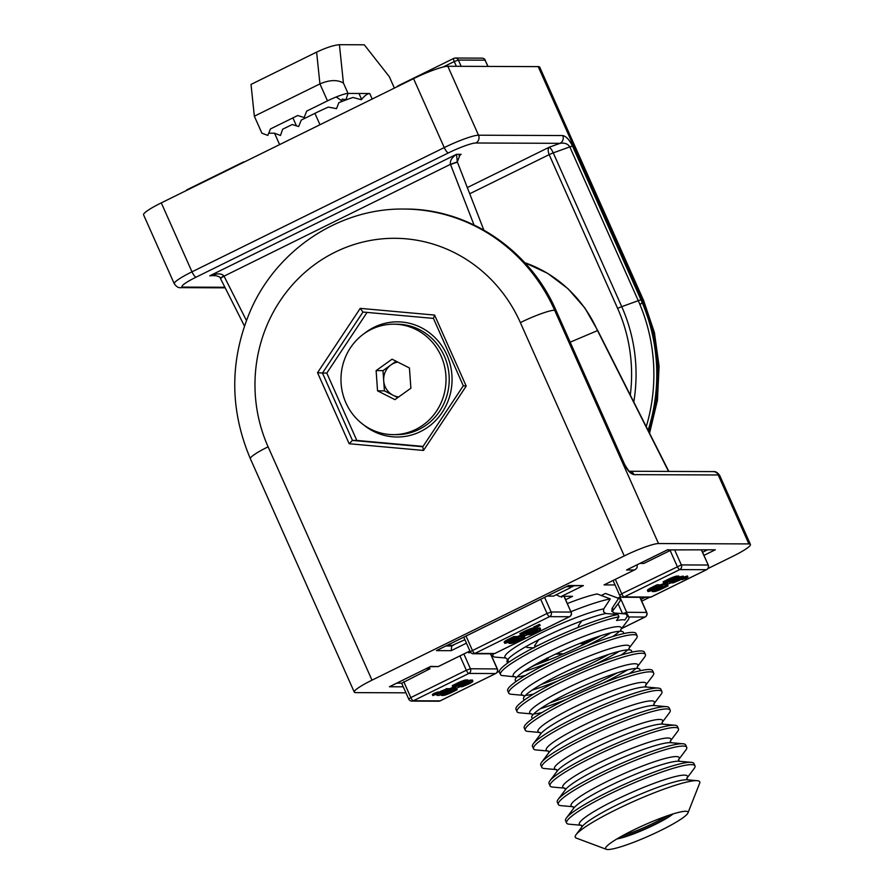 <?xml version="1.0" encoding="UTF-8"?>
<svg xmlns="http://www.w3.org/2000/svg" width="894" height="894" viewBox="0 0 894 894"><rect width="100%" height="100%" fill="white"/><g stroke="black" fill="none" stroke-linecap="round" stroke-linejoin="round"><path stroke-width="1.34" d="M450.475 164.317C449.816 160.831 451.828 157.5 456.499 154.316L457.315 161.848L450.475 164.317L224.048 276.145L246.42 320.488M223.902 275.888L224.048 276.145A5.856 0.849 -26.8 0 0 220.617 278.783L220.393 278.347A5.856 0.57 -27.6 0 1 223.902 275.888C221.522 273.251 216.806 273.229 209.766 275.81L456.499 154.316L461.159 154.327L460.052 154.897L457.315 161.848M220.393 278.347C220.527 277.151 218.292 276.123 213.7 275.263L209.766 275.81L215.409 275.397M483.844 230.104L457.527 162.384A5.856 0.693 158.8 0 0 450.565 164.597L474.032 224.975M467.316 187.561L549.173 147.253L560.035 143.331C564.65 142.615 567.902 143.8 569.802 146.895L553.252 152.874L621.732 306.664A5.856 0.771 156 0 0 617.631 308.419L549.162 154.628C547.888 151.298 547.888 148.84 549.173 147.253C550.358 147.778 551.721 149.656 553.252 152.874A5.856 0.771 156 0 0 549.162 154.628L469.719 193.752M648.742 431.634A175.693 167.111 -89.8 0 0 642.093 299.971L538.199 66.625A29.278 3.867 -24 0 1 539.719 67.139L643.613 300.485L654.419 332.59L659.09 366.261L657.448 400.233L649.558 433.244M413.564 78.65L161.289 202.871L191.987 271.821L444.251 147.588L413.564 78.65A29.278 3.867 -24 0 1 447.827 66.268L478.513 135.206L562.717 135.542C566.103 136.223 569.389 139.766 572.562 146.169L641.032 299.959L642.093 299.971A29.278 3.867 -24 0 1 643.613 300.485M562.717 135.542A5.856 5.565 -89.8 0 1 560.035 143.331L475.832 142.995A23.423 3.095 156 0 0 448.419 152.908L196.155 277.129A5.856 1.632 -116.2 0 1 191.987 271.821A29.278 3.867 -24 0 0 174.274 283.767L143.576 214.817A29.278 3.867 -24 0 1 161.289 202.871M538.199 66.625L447.827 66.268M363.925 333.786A57.585 54.769 90.2 0 1 446.899 354.996A57.585 54.769 90.2 0 1 431.411 424.449A57.585 54.769 90.2 0 1 363.556 424.806M524.789 262.691A128.837 122.556 90.2 0 1 597.415 330.411L668.567 471.417M570.182 342.178L597.717 330.523L584.877 308.005L567.947 288.673L547.631 273.34L524.744 262.646M367.065 312.419L326.802 373.077L356.795 440.429L423.052 446.408M326.802 373.077L322.466 373.055L352.448 440.418L422.817 446.754M356.795 440.429L352.448 440.418L349.163 443.737L317.538 372.709L322.466 373.055L362.964 312.051L360.248 308.363L434.585 315.068L466.21 386.096L423.499 450.442L349.163 443.737M433.434 318.398L463.304 385.772L422.728 446.888L423.499 450.442M433.456 318.398L434.585 315.068M362.93 312.04L433.299 318.387L362.93 312.04M463.45 385.761L466.21 386.096M354.281 692.112L250.387 458.767C229.691 409.843 229.546 360.852 249.962 311.794C276.056 250.253 338.927 208.011 403.965 209.051A175.693 167.111 90.2 0 1 554.626 310.207L658.52 543.552A29.278 3.867 156 0 0 624.258 555.934L371.993 680.166A29.278 3.867 156 0 0 354.281 692.112A29.278 3.867 156 0 0 355.801 692.626L405.943 692.816M658.52 543.552L748.893 543.91A29.278 3.867 156 0 1 750.424 544.424A29.278 3.867 156 0 1 732.711 556.37L707.903 568.584M649.469 597.36L641.736 601.17M499.366 671.271L497.008 672.433M636.841 564.941L637.02 565.332C637.612 567.355 636.707 568.908 634.327 570.003L605.115 584.385M615.05 584.955L604.053 584.911L634.327 570.003L626.549 569.97L627.622 569.444M667.337 549.888L715.278 549.788L703.947 555.375M667.315 549.933L715.278 549.788M451.403 645.3L451.716 645.993L453.716 645.01M466.433 643.166L451.191 650.676L451.716 645.993L445.871 645.971M437.434 650.094L568.562 585.525L583.38 585.581L561.678 596.264L572.529 596.309L561.678 596.264M567.969 585.805L568.562 585.525M567.947 585.861L583.38 585.581M556.236 594.745L559.789 596.589M390.488 686.223L430.204 666.656M430.796 666.376L438.283 666.578L430.182 666.701M438.563 666.399L468.255 651.782M628.974 471.261A5.856 5.565 90.2 0 1 629.007 471.261L629.89 471.406C629.186 471.619 627.376 469.182 624.47 464.109L555.99 310.319C529.829 249.784 468.467 208.57 405.027 209.051L403.965 209.051M629.722 471.317A5.856 5.565 90.2 0 1 634.002 474.636C630.616 473.943 627.331 470.4 624.168 464.008L555.688 310.207L554.626 310.207A29.278 3.867 156 0 0 520.364 322.6A146.415 139.263 -89.8 0 0 335.205 252.119A146.415 139.263 -89.8 0 0 268.099 446.821L371.993 680.166M596.209 637.254L599.271 636.215M584.765 643.646L580.139 646.228M588.978 641.892L586.833 641.266L585.056 642.138M588.107 642.328L586.833 641.266M588.699 641.277A4.291 0.57 156 0 0 589.448 641.143M587.302 642.328L585.436 643.658M584.587 642.596L586.017 642.596A7.409 0.983 156 0 0 587.09 642.428M584.62 643.646L584.229 642.764M589.459 640.193L592.13 639.813M592.823 639.925L590.241 641.255M589.492 641.255L589.101 640.372M592.99 639.847L592.063 638.864M592.174 639.925L591.761 638.975M585.425 641.21L587.324 641.244L594.13 638.271L594.946 638.327L593.448 639.612M598.667 636.852L597.427 637.511M623.241 597.259A1.173 1.117 -89.8 0 1 622.962 597.449L622.671 597.248M580.262 643.255A7.409 0.983 156 0 0 580.195 643.501A7.409 0.983 156 0 0 580.586 643.635L582.452 643.646L585.134 642.317L583.268 642.305A4.291 0.57 156 0 1 583.056 642.138M585.134 642.317L584.765 641.467M590.722 639.355L589.571 639.914M665.069 583.123L663.393 584.184L663.661 584.777M665.158 584.374L667.784 583.503L665.158 584.374M685.977 578.34L687.944 577.01L683.966 578.329L681.999 579.658L685.977 578.34M687.944 577.01L687.464 575.948L683.709 577.166M684.167 578.329L687.341 577.278L684.167 578.329M682.971 579.156L686.793 577.524L682.915 579.033M686.078 577.937L684.972 578.217L686.078 577.937M663.616 582.866L669.785 580.295A4.291 0.57 156 0 1 674.802 578.485L676.669 578.496L679.362 577.166L677.496 577.166A7.409 0.983 156 0 0 668.824 580.295L663.616 582.866L663.136 581.804L668.354 579.234A7.409 0.983 156 0 1 677.026 576.105L678.892 576.105L679.362 577.166M678.177 579.982L678.334 580.329A4.291 0.57 156 0 0 680.926 578.586A4.291 0.57 156 0 0 680.703 578.507L678.837 578.496L683.396 577.189L682.927 576.127L679.284 576.988M678.311 579.044A4.291 0.57 156 0 0 679.295 578.507M682.491 577.178A7.409 0.983 156 0 0 683.15 576.63M678.334 580.329L673.126 582.899L679.295 580.34A7.409 0.983 156 0 0 683.776 577.312L683.307 576.25A7.409 0.983 156 0 0 682.927 576.127M673.618 580.105L672.78 580.407M671.45 580.888L670.511 581.223M671.316 582.173L669.293 582.162L674.489 579.569L670.399 580.385L665.359 582.866L668.69 581.703L665.415 583.916L657.906 587.023L660.275 585.849L659.314 585.849L653.089 589.124L655 589.168L661.795 586.196L662.622 586.252L660.7 587.85L657.157 589.18L661.247 588.353L666.287 585.872L662.957 587.034L666.231 584.832L673.752 581.726L671.383 582.888L672.344 582.899L678.557 579.614L676.657 579.58L671.316 582.173L670.846 581.111M674.657 580.564L673.931 579.837M673.964 580.899L673.573 580.016M678.043 578.653L674.411 579.39M674.624 580.474L676.624 579.502M666.287 585.872L665.896 585M658.643 588.442L660.51 587.425M660.655 586.464L659.727 586.788M660.7 587.85L660.23 586.799M659.314 585.849L658.833 584.788L657.403 585.492M661.392 585.76L660.923 584.698L659.09 585.358M663.583 584.821L663.113 583.76L660.923 584.698M665.415 583.916L665.281 582.687M666.052 582.262L666.678 581.826M674.489 579.569L674.065 578.608M668.846 581.145L669.997 580.195M669.852 582.553L669.584 581.938M639.97 563.399L643.904 563.421L671.327 549.955M702.572 552.291L706.964 550.089M667.069 585.883L661.862 588.442A4.291 0.57 156 0 1 656.844 590.264L652.285 591.571L654.151 591.582A7.409 0.983 156 0 0 662.823 588.442L668.041 585.883L665.963 585.134M666.779 585.212L667.561 584.821L666.6 584.821M668.041 585.883L667.561 584.821M652.251 590.521L653.682 590.521A7.409 0.983 156 0 0 654.766 590.353M656.643 589.794A7.409 0.983 156 0 0 658.297 589.18M652.285 591.571L651.894 590.688M656.844 590.264L656.375 589.202L652.732 590.062M654.978 590.252L654.509 589.191M652.81 590.241L650.944 590.23A4.291 0.57 156 0 1 653.313 588.408L657.559 585.838L652.352 588.408A7.409 0.983 156 0 0 647.871 591.426A7.409 0.983 156 0 0 648.251 591.56L652.81 590.241L651.882 589.18M657.559 585.838L657.09 584.777L651.882 587.347A7.409 0.983 156 0 0 647.401 590.364L647.871 591.426M657.269 585.168L658.051 584.788L657.09 584.777M656.375 589.202A4.291 0.57 156 0 0 657.738 588.889M657.124 588.118L658.498 588.118M658.397 587.28L657.246 587.839M659.012 585.179L659.794 584.788L658.833 584.788M664.946 582.854L663.113 583.76M678.803 577.446L680.233 577.446M676.657 579.58L676.177 578.519M520.755 637.053L524.566 635.276L520.755 637.053M540.032 625.375L534.266 628.08L540.032 625.375M540.199 625.431L539.563 624.314L533.785 627.018L534.266 628.08M534.992 627.856L539.607 625.699L534.992 627.856M535.685 627.208L539.037 626.158L535.662 627.152M537.819 626.325L536.109 627.063L537.819 626.325M509.591 642.015L507.725 642.015A4.291 0.57 156 0 1 507.501 641.937A4.291 0.57 156 0 1 510.094 640.182L515.302 637.623L514.341 637.612L513.871 636.55L508.652 639.121A7.409 0.983 156 0 0 504.171 642.149L504.641 643.199A7.409 0.983 156 0 0 505.032 643.334L509.591 642.015L508.652 640.953M514.341 637.612L509.133 640.182A7.409 0.983 156 0 0 504.641 643.199M514.039 636.953L514.832 636.562L513.871 636.55M515.302 637.623L514.832 636.562M536.132 628.94L534.266 628.94A7.409 0.983 156 0 0 525.594 632.069L520.386 634.639L526.555 632.08A4.291 0.57 156 0 1 531.584 630.259L536.132 628.94L535.517 627.879M534.176 627.879L533.796 627.879A7.409 0.983 156 0 0 525.124 631.008L519.917 633.578L520.386 634.639M523.817 634.751L509.859 640.897L511.77 640.942L518.576 637.97L519.392 638.025L517.481 639.635L513.938 640.953L518.028 640.138L523.068 637.645L519.738 638.819L523.001 636.606L530.522 633.5L528.153 634.673L529.114 634.673L535.338 631.399L533.427 631.354L525.963 634.327L527.728 632.661L531.259 631.343L529.46 631.332L523.649 634.371M531.259 631.343L530.835 630.382M526.622 634.327L526.354 633.723M527.292 632.997L528.22 632.661M531.438 632.337L531.114 631.622L529.561 632.181M531.405 632.259L534.869 630.337L531.181 631.164M535.238 631.365L534.768 630.304M523.068 637.645L522.677 636.774M515.413 640.227L517.28 639.199M517.436 638.238L516.508 638.573M517.481 639.635L517 638.573M516.084 637.623L515.614 636.562L514.966 636.874M518.174 637.534L517.704 636.472L515.872 637.131M520.353 636.595L519.883 635.533L517.704 636.472M521.85 634.908L520.286 635.992M522.197 635.69L522.051 634.461M562.069 596.6A1.173 1.117 90.2 0 1 561.51 597.203L560.918 596.6M447.268 645.289L452.465 645.3L464.902 639.724M547.162 596.097L553.453 596.119L569.59 588.163L571.724 586.732L571.177 585.872M566.338 586.654L571.534 586.676M540.557 629.085A7.409 0.983 156 0 0 540.166 628.963L538.3 628.951L535.618 630.281L537.484 630.281A4.291 0.57 156 0 1 537.707 630.359A4.291 0.57 156 0 1 535.104 632.114L530.857 634.684L536.076 632.114A7.409 0.983 156 0 0 540.557 629.085L540.088 628.024A7.409 0.983 156 0 0 539.697 627.901L536.054 628.761M538.3 628.951L537.83 627.89M535.584 629.22L537.003 629.22A4.291 0.57 156 0 1 537.227 629.298L537.294 629.443M535.618 630.281L535.227 629.398M535.081 630.829A4.291 0.57 156 0 0 536.076 630.281M511.279 640.964L511.759 642.026L513.625 642.037L513.145 640.976L509.502 641.836M513.625 642.037A4.291 0.57 156 0 0 518.643 640.216L518.498 639.903M513.145 640.976A4.291 0.57 156 0 0 514.519 640.663M511.759 642.026L509.066 643.356L510.932 643.356A7.409 0.983 156 0 0 519.604 640.227L524.812 637.657L522.733 636.908M523.85 637.657L518.643 640.216M523.549 636.986L524.342 636.595L523.381 636.595M524.812 637.657L524.342 636.595M509.032 642.294L510.463 642.294A7.409 0.983 156 0 0 511.536 642.127M509.066 643.356L508.675 642.473M521.727 634.628L519.883 635.533M513.905 639.892L515.268 639.903M515.168 639.054L514.385 639.445M515.782 636.953L516.576 636.562L515.614 636.562M454.174 686.983L452.498 688.034L452.766 688.637M455.594 688.224L452.967 689.095L455.594 688.224M434.786 694.258L432.819 695.588L438.753 692.939L434.786 694.258M438.753 692.939L438.283 691.878L434.305 693.196L432.338 694.526L432.819 695.588M436.585 694.269L433.411 695.32L436.585 694.269M437.792 693.442L433.959 695.074L437.68 693.208M434.674 694.649L435.78 694.381L434.674 694.649M457.147 689.732L450.967 692.291A4.291 0.57 156 0 1 445.95 694.113L444.083 694.102L441.39 695.431L443.256 695.431A7.409 0.983 156 0 0 451.928 692.302L457.147 689.732L456.666 688.671L455.068 688.983M456.175 689.732L455.705 688.671M442.921 694.672L442.787 694.37A7.409 0.983 156 0 0 443.871 694.202M444.273 694.102A7.409 0.983 156 0 0 445.737 693.643M445.95 694.113L445.48 693.051A4.291 0.57 156 0 0 446.218 692.928M446.374 689.028L440.988 691.196A7.409 0.983 156 0 0 438.552 692.492M447.626 689.699L441.457 692.258A7.409 0.983 156 0 0 436.976 695.275A7.409 0.983 156 0 0 437.356 695.409L439.222 695.42L441.915 694.09L440.049 694.09A4.291 0.57 156 0 1 442.418 692.258L447.626 689.699L447.156 688.637M441.915 694.09L440.988 693.029M446.665 689.687L446.195 688.626M448.956 691.699L446.262 693.029L450.352 692.213L455.392 689.721L452.062 690.894L455.337 688.682L462.857 685.575L460.488 686.748L461.449 686.748L467.663 683.474L465.763 683.429L458.957 686.402L458.13 686.346L460.052 684.737L463.595 683.418L459.505 684.234L454.465 686.715L457.795 685.553L454.521 687.765L447.011 690.872L449.38 689.699L448.408 689.699L442.195 692.973L444.106 693.018L450.9 690.045L451.727 690.101L449.805 691.71L448.531 690.749M443.268 691.956L445.625 690.973M449.38 689.699L448.9 688.637L447.302 688.95M448.408 689.699L447.939 688.637M450.498 689.609L450.028 688.548L449.023 688.905M448.196 689.207L447.525 689.453M452.688 688.671L452.219 687.609L450.028 688.548M454.521 687.765L454.387 686.536M463.595 683.418L463.17 682.457M458.957 686.402L458.689 685.799M459.617 685.072L460.555 684.737M463.762 684.413L463.45 683.698L461.885 684.256M463.729 684.335L467.193 682.413L463.517 683.239M467.562 683.429L467.093 682.379M455.392 689.721L455.001 688.849M446.229 691.967L448.9 691.587M446.262 693.029L445.871 692.146M449.805 691.71L448.833 690.649M401.808 683.172L429.98 668.757L426.047 668.746M429.98 668.757L429.276 667.159M401.652 683.172L396.791 683.15M468.311 651.827L468.78 652.888L470.155 652.385L469.909 651.838M468.78 652.888L469.384 652.62M466.601 681.016L466.132 679.954A7.409 0.983 156 0 0 457.449 683.083L452.241 685.653L452.722 686.715L458.89 684.156A4.291 0.57 156 0 1 463.908 682.334L465.774 682.346L468.467 681.016L466.601 681.016A7.409 0.983 156 0 0 457.929 684.145L452.722 686.715M466.467 680.714L467.998 679.954L466.132 679.954M468.467 681.016L467.998 679.954M462.232 686.748L468.4 684.189A7.409 0.983 156 0 0 472.881 681.161A7.409 0.983 156 0 0 472.501 681.038L470.635 681.027L467.942 682.357L469.808 682.357A4.291 0.57 156 0 1 470.032 682.435A4.291 0.57 156 0 1 467.439 684.189L462.086 686.436M467.417 682.904A4.291 0.57 156 0 0 468.4 682.357M469.629 681.519L469.562 681.373A4.291 0.57 156 0 0 469.339 681.295L467.908 681.295M467.942 682.357L467.551 681.474M472.881 681.161L472.412 680.099A7.409 0.983 156 0 0 472.032 679.976L468.389 680.837M470.635 681.027L470.166 679.965M447.481 689.341L448.117 689.028M454.051 686.704L452.219 687.609M447.503 691.129L446.709 691.52M445.48 693.051L441.837 693.912M455.236 689.375L455.884 689.062M441.357 694.37L442.787 694.37M346.179 355.443A55.227 52.534 -89.8 0 0 393.282 434.64A55.227 52.534 -89.8 0 0 440.82 403.373A55.227 52.534 -89.8 0 0 393.718 324.187A55.227 52.534 -89.8 0 0 346.179 355.443M393.718 324.187L396.914 324.198A55.227 52.534 90.2 0 1 444.016 403.384A55.227 52.534 90.2 0 1 396.478 434.652L393.282 434.64M397.785 362.081A17.567 16.707 -89.8 0 0 390.957 364.92A17.567 16.707 -89.8 0 0 385.314 371.815A17.567 16.707 -89.8 0 0 383.705 380.755L382.99 370.63L396.109 361.232M383.705 380.755A17.567 16.707 -89.8 0 0 393.114 395.271L384.42 390.868L383.705 380.755M397.752 397.618L393.114 395.271A17.567 16.707 -89.8 0 0 398.724 396.925M394.936 399.64L377.547 390.834L376.117 370.608L392.064 359.176L409.441 367.982L410.882 388.208L394.936 399.64M384.42 390.868L377.547 390.834M382.99 370.63L376.117 370.608M645.658 685.296L652.81 675.763A70.28 9.275 156 0 0 653.67 673.048A70.28 9.275 156 0 0 564.527 703.153A70.28 9.275 156 0 0 525.259 730.208A70.28 9.275 156 0 0 527.862 731.393L539.73 732.454M653.916 703.857L661.068 694.325A70.28 9.275 156 0 0 661.929 691.61L660.901 689.285A70.28 9.275 156 0 0 658.297 688.101A70.28 9.275 156 0 0 571.758 719.402A70.28 9.275 156 0 0 533.349 743.73A70.28 9.275 156 0 0 532.489 746.456L533.528 748.77A70.28 9.275 156 0 0 536.132 749.954L547.988 751.016A59.183 7.811 156 0 1 579.312 727.28A59.183 7.811 156 0 1 633.388 704.807A59.183 7.811 156 0 1 653.927 703.824M661.929 691.61A70.28 9.275 156 0 0 572.786 721.715A70.28 9.275 156 0 0 533.528 748.77M670.198 710.171L669.159 707.847A70.28 9.275 156 0 0 666.555 706.662A70.28 9.275 156 0 0 580.016 737.963A70.28 9.275 156 0 0 541.619 762.291A70.28 9.275 156 0 0 540.758 765.018L541.786 767.331A70.28 9.275 156 0 0 544.39 768.516L556.258 769.578A59.183 7.811 156 0 1 587.57 745.842A59.183 7.811 156 0 1 641.657 723.369A59.183 7.811 156 0 1 662.197 722.386L669.338 712.887A70.28 9.275 156 0 0 670.198 710.171A70.28 9.275 156 0 0 581.055 740.277A70.28 9.275 156 0 0 541.786 767.331M678.457 728.733L677.428 726.409A70.28 9.275 156 0 0 674.825 725.224A70.28 9.275 156 0 0 588.286 756.525A70.28 9.275 156 0 0 549.888 780.853A70.28 9.275 156 0 0 549.017 783.58L550.056 785.893A70.28 9.275 156 0 0 552.66 787.078L564.516 788.139A59.183 7.811 156 0 1 595.84 764.404A59.183 7.811 156 0 1 649.916 741.931A59.183 7.811 156 0 1 670.455 740.947L677.596 731.448A70.28 9.275 156 0 0 678.457 728.733A70.28 9.275 156 0 0 589.314 758.838A70.28 9.275 156 0 0 550.056 785.893M678.714 759.542L685.866 750.01A70.28 9.275 156 0 0 686.726 747.295L685.687 744.97A70.28 9.275 156 0 0 683.083 743.786A70.28 9.275 156 0 0 596.544 775.087A70.28 9.275 156 0 0 558.147 799.415A70.28 9.275 156 0 0 557.286 802.141L558.314 804.455A70.28 9.275 156 0 0 560.918 805.639L572.786 806.701M686.726 747.295A70.28 9.275 156 0 0 597.583 777.4A70.28 9.275 156 0 0 558.314 804.455M686.972 778.104L694.124 768.572A70.28 9.275 156 0 0 694.984 765.845L693.956 763.532A70.28 9.275 156 0 0 691.353 762.347A70.28 9.275 156 0 0 604.813 793.649A70.28 9.275 156 0 0 566.416 817.976A70.28 9.275 156 0 0 565.556 820.703L566.584 823.016A70.28 9.275 156 0 0 569.187 824.201L581.044 825.263M694.984 765.845A70.28 9.275 156 0 0 605.841 795.962A70.28 9.275 156 0 0 566.584 823.016M687.944 812.948L699.678 783.178A68.123 8.996 156 0 0 697.219 780.697A68.123 8.996 156 0 0 613.34 811.037A68.123 8.996 156 0 0 576.116 834.616A68.123 8.996 156 0 0 576.328 838.103L606.288 849.3A45.091 5.956 156 0 0 662.8 829.42A45.091 5.956 156 0 0 687.944 812.948A45.091 5.956 156 0 0 686.324 811.294A45.091 5.956 156 0 0 630.795 831.375A45.091 5.956 156 0 0 606.154 846.987A45.091 5.956 156 0 0 606.288 849.3M616.927 838.93A34.095 4.504 156 0 0 656.33 823.899A34.095 4.504 156 0 0 673.115 813.909M653.67 673.048L652.631 670.724A70.28 9.275 156 0 0 563.488 700.84A70.28 9.275 156 0 0 524.23 727.895L525.259 730.208M617.676 838.483A35.134 4.638 156 0 0 656.464 823.329A35.134 4.638 156 0 0 672.288 814.166M622.481 835.745A35.134 4.638 156 0 0 655.872 822.011A35.134 4.638 156 0 0 667.036 815.909M514.899 676.758A59.183 7.811 156 0 1 546.245 653.033A59.183 7.811 156 0 1 600.332 630.561A59.183 7.811 156 0 1 620.872 629.577L628.013 620.078A70.28 9.275 156 0 0 628.873 617.363L627.845 615.038A70.28 9.275 156 0 0 626.247 614.01L627.275 616.335L624.872 620.011A66.413 8.761 -24 0 0 616.558 620.525L618.961 616.838L617.933 614.524L605.83 613.496A59.183 7.811 156 0 0 540.054 639.109A59.183 7.811 156 0 0 507.714 659.604A59.183 7.811 156 0 0 507.971 662.655L507.758 662.968M605.83 613.496L603.528 611.82L603.763 608.859L610.3 598.902A69.631 9.186 156 0 0 570.987 611.652M612.602 611.049L619.318 602.098A69.631 9.186 156 0 0 619.106 598.533A69.631 9.186 156 0 0 618.603 598.388L612.077 608.345L611.842 611.306L614.144 612.993L626.247 614.01M612.334 611.407L614.144 612.993M623.23 633.701A59.183 7.811 156 0 0 621.196 631.32A59.183 7.811 156 0 0 548.313 657.671A59.183 7.811 156 0 0 515.983 678.166A59.183 7.811 156 0 0 516.386 681.273M508.205 659.694L507.971 662.655M618.961 616.838A70.28 9.275 156 0 0 539.73 647.468A70.28 9.275 156 0 0 500.472 674.523A70.28 9.275 156 0 0 502.07 675.551L506.272 675.92A66.413 8.761 -24 0 0 507.356 676.099L514.933 676.769M523.839 671.573A70.28 9.275 156 0 0 549.944 662.231M586.632 645.904A70.28 9.275 156 0 0 589.615 644.406A70.28 9.275 156 0 0 611.038 632.751M617.933 614.524A70.28 9.275 156 0 0 538.702 645.155A70.28 9.275 156 0 0 499.433 672.21L500.472 674.523M493.454 653.838A69.631 9.186 156 0 0 493.019 654.676A69.631 9.186 156 0 0 494.505 657.056L505.903 658.018L507.714 659.604M610.3 598.902L597.125 593.94A59.183 7.811 156 0 0 567.366 603.517M534.791 665.259A70.28 9.275 156 0 0 600.712 635.746M628.873 617.363A70.28 9.275 156 0 0 627.275 616.335M547.15 657.995L548.245 658.498L529.918 667.706M538.892 639.433L534.612 645.636L535.193 646.932M578.317 627.353L578.496 625.61L581.748 620.917M534.12 647.893L526.89 647.468L526.398 646.373M605.584 593.482A59.183 7.811 156 0 0 605.517 593.46A59.183 7.811 156 0 0 605.439 593.437L618.603 598.388M605.439 593.437L601.304 595.505M535.025 646.563A69.631 9.186 156 0 0 538.747 645.133M631.488 652.262A59.183 7.811 156 0 0 629.465 649.882A59.183 7.811 156 0 0 556.582 676.233A59.183 7.811 156 0 0 524.242 696.717A59.183 7.811 156 0 0 524.655 699.834M523.169 695.32A59.183 7.811 156 0 1 554.515 671.595A59.183 7.811 156 0 1 608.602 649.122A59.183 7.811 156 0 1 629.13 648.139L636.271 638.64A70.28 9.275 156 0 0 637.131 635.925L636.103 633.6A70.28 9.275 156 0 0 546.96 663.717A70.28 9.275 156 0 0 507.703 690.771L508.731 693.085A70.28 9.275 156 0 0 511.334 694.269L523.202 695.331M541.239 684.458A70.28 9.275 156 0 0 596.846 660.655A70.28 9.275 156 0 0 608.982 654.307M637.131 635.925A70.28 9.275 156 0 0 548 666.03A70.28 9.275 156 0 0 508.731 693.085M532.109 690.134A70.28 9.275 156 0 0 558.214 680.792M594.89 664.454A70.28 9.275 156 0 0 597.874 662.968A70.28 9.275 156 0 0 619.296 651.313M639.758 670.824A59.183 7.811 156 0 0 637.724 668.433A59.183 7.811 156 0 0 564.84 694.794A59.183 7.811 156 0 0 532.511 715.278A59.183 7.811 156 0 0 532.925 718.396M637.388 666.734L644.54 657.202A70.28 9.275 156 0 0 645.401 654.486L644.373 652.162A70.28 9.275 156 0 0 555.23 682.278A70.28 9.275 156 0 0 515.961 709.333L517 711.646A70.28 9.275 156 0 0 519.604 712.831L531.461 713.893M549.508 703.019A70.28 9.275 156 0 0 605.104 679.216A70.28 9.275 156 0 0 617.24 672.869M645.401 654.486A70.28 9.275 156 0 0 556.258 684.592A70.28 9.275 156 0 0 517 711.646M540.378 708.696A70.28 9.275 156 0 0 566.472 699.354M603.159 683.016A70.28 9.275 156 0 0 606.143 681.53A70.28 9.275 156 0 0 627.566 669.874M279.621 144.605L274.547 133.217L280.47 135.475L282.627 129.239L292.215 124.523L298.641 126.535L301.289 120.053L314.911 113.348A46.857 6.18 -24 0 1 328.322 107.101L336.513 108.643L338.848 102.676A46.857 6.18 -24 0 1 352.985 97.468L361.288 99.726C364.696 95.613 367.512 93.546 369.736 93.524L348.045 93.434L345.9 99.67L342.201 99.133L341.575 100.664L336.2 96.977A17.567 2.324 -24 0 1 348.045 93.434L343.419 83.053C337.418 79.544 329.595 79.823 319.929 83.902L254.343 116.198L261.897 133.172L267.82 135.419L270.469 128.948L297.724 115.527L304.15 117.539L306.698 111.102L327.483 100.866L319.929 83.902L316.61 52.12C326.221 47.628 333.831 45.158 339.418 44.7L343.419 83.053M394.377 88.093L389.292 76.66L364.283 44.801L339.418 44.7M336.2 96.977A17.567 2.324 156 0 0 327.483 100.866M316.61 52.12L251.024 84.416L254.343 116.198M274.547 133.217L268.736 133.195M215.465 275.408L214.426 275.821M461.159 154.327L459.069 155.634M630.292 395.059A155.701 148.091 -89.8 0 0 617.631 308.419M646.239 426.673A173.972 165.479 -89.8 0 0 638.271 300.686L621.732 306.664A159.836 152.036 90.2 0 1 633.779 401.987M648.094 430.349A175.693 167.111 90.2 0 0 641.032 299.959A5.856 0.771 156 0 0 638.271 300.686L569.802 146.895A5.856 0.771 156 0 1 572.562 146.169M642.965 301.971A29.278 3.867 -24 0 1 639.914 304.496M448.419 152.908A5.856 1.632 -116.2 0 1 444.251 147.588A29.278 3.867 -24 0 1 478.513 135.206A5.856 5.565 -89.8 0 1 475.832 142.995M196.155 277.129A23.423 3.095 156 0 0 183.203 287.097A5.856 5.565 90.2 0 1 180.823 287.644C178.621 288.069 176.442 286.773 174.274 283.767M183.203 287.097L224.897 287.265M317.538 372.709L360.248 308.363M624.258 555.934L520.364 322.6M750.424 544.424L719.726 475.485A29.278 3.867 156 0 0 718.206 474.971L634.002 474.636M748.893 543.91L718.206 474.971A5.856 5.565 90.2 0 0 713.177 471.596C715.401 471.183 717.58 472.479 719.726 475.485M617.81 598.052L620.771 596.6M645.122 597.348L640.953 599.405M636.047 565.332L637.02 565.332M626.549 569.97L667.919 549.598M571.579 586.967L573.803 585.883M451.191 650.676L436.373 650.62M572.529 596.309L565.656 599.684M492.84 655.47L491.644 656.062M403.261 686.793L389.415 686.748M468.836 651.491L470.143 651.502M250.387 458.767A29.278 3.867 -24 0 1 268.099 446.821M555.99 310.319A5.856 0.771 -24 0 0 555.688 310.207A175.693 167.111 -89.8 0 0 405.027 209.051M622.716 613.709L626.683 612.289A3.509 3.341 90.2 0 1 626.973 614.245M592.096 639.735L591.403 640.07M587.224 642.127L586.319 642.574M645.211 616.905A3.509 0.983 -116.2 0 1 645.099 617.016A3.509 0.983 -116.2 0 1 644.954 617.039A3.509 3.341 -89.8 0 0 646.563 612.368L639.869 597.326M621.699 628.493L644.954 617.039L628.706 616.972M640.026 597.326L646.753 612.435L626.683 612.289L619.911 597.058M622.537 613.697L618.1 603.718M556.336 653.76L563.578 653.782M668.824 580.295L668.354 579.234M677.496 577.166L677.026 576.105M678.457 579.58L677.987 578.519M619.788 595.236L621.721 593.739A3.509 0.983 63.8 0 0 624.224 596.924L650.977 597.024A3.509 0.983 63.8 0 0 651.111 597.002A3.509 0.983 63.8 0 0 651.223 596.913M674.679 549.966L681.34 564.919L708.093 565.03A3.509 3.341 90.2 0 1 706.472 569.702L650.977 597.024A3.509 3.341 90.2 0 1 649.547 597.36A3.509 3.509 0 0 0 651.111 597.002L706.618 569.668A3.509 0.983 -116.2 0 1 706.472 569.702L679.731 569.59A3.509 0.983 -116.2 0 1 677.227 566.405L670.142 550.503M615.34 579.39L621.721 593.739L681.34 564.919A3.509 3.341 90.2 0 1 679.731 569.59L624.224 596.924A3.509 3.341 90.2 0 1 622.794 597.259L649.547 597.36M701.432 550.067L708.271 565.086L701.589 550.067M706.729 569.556A3.509 0.983 -116.2 0 1 706.618 569.668A3.509 3.509 0 0 0 708.271 565.086M652.352 588.408L651.882 587.347M509.133 640.182L508.652 639.121M525.594 632.069L525.124 631.008M534.266 628.94L533.796 627.879M528.097 633.947L527.628 632.885M466.031 636.047L472.356 650.251A3.509 0.983 63.8 0 0 474.848 653.436A3.509 3.341 90.2 0 1 473.418 653.76L493.298 653.838A3.509 3.341 -89.8 0 0 494.74 653.514L569.4 616.737A3.509 3.341 -89.8 0 0 571.02 612.066L564.293 596.611M463.762 637.165L470.222 651.681L547.016 613.474A3.509 0.983 63.8 0 0 549.519 616.659L569.4 616.737A3.509 0.983 63.8 0 0 569.545 616.715A3.509 0.983 63.8 0 0 569.668 616.603M540.702 599.282L547.016 613.474L551.129 611.988A3.509 3.341 90.2 0 1 549.519 616.659L474.848 653.436L494.74 653.514A3.509 0.983 63.8 0 0 494.874 653.48A3.509 0.983 63.8 0 0 494.974 653.391M538.222 628.761L537.193 629.264M534.824 630.426L531.349 632.136M517.235 639.087L515.849 639.769M511.67 641.836L510.765 642.283M544.614 597.348L551.129 611.988L571.02 612.066L564.136 596.611M540.166 628.963L539.697 627.901M441.457 692.258L440.988 691.196M460.421 686.022L459.952 684.96M495.835 673.405A3.509 0.983 -116.2 0 1 495.723 673.517A3.509 0.983 -116.2 0 1 495.578 673.551L468.836 673.439A3.509 0.983 -116.2 0 1 466.333 670.254L470.445 668.768L497.377 668.935L490.65 653.838M408.893 699.086L408.703 699.019A3.509 3.509 0 0 0 411.899 701.108A3.509 3.341 -89.8 0 0 413.33 700.773L468.836 673.439A3.509 3.341 -89.8 0 0 470.445 668.768L463.863 653.983M411.899 701.108L438.652 701.209A3.509 3.341 -89.8 0 0 440.083 700.885L495.578 673.551A3.509 3.341 -89.8 0 0 497.198 668.88L490.493 653.827M401.618 683.117L408.703 699.019L410.827 697.588A3.509 0.983 63.8 0 0 413.33 700.773L440.083 700.885A3.509 0.983 63.8 0 0 440.217 700.851A3.509 0.983 63.8 0 0 440.329 700.762M403.753 681.675L410.827 697.588L466.333 670.254L459.941 655.917M457.929 684.145L457.449 683.083M472.501 681.038L472.032 679.976M398.422 85.69A3.509 0.983 63.8 0 0 398.277 85.723A3.509 0.983 63.8 0 0 398.053 86.282M487.901 66.424L485.107 60.166L458.365 60.054L454.253 61.541A3.509 0.983 -116.2 0 1 453.783 58.389A3.509 0.983 -116.2 0 1 453.917 58.367A3.509 3.341 -89.8 0 1 455.348 58.032A3.509 3.509 0 0 0 453.783 58.389L398.277 85.723A3.509 3.509 0 0 0 396.992 86.807M456.365 66.301L454.253 61.541L443.111 67.028M488.057 66.424L485.107 60.166A3.509 3.341 -89.8 0 0 482.101 58.144L455.348 58.032A3.509 3.341 -89.8 0 1 458.365 60.054L461.148 66.312M243.023 162.216A3.509 3.341 90.2 0 1 244.531 161.881L244.453 161.881A3.509 3.509 0 0 0 242.889 162.239A3.509 0.983 -116.2 0 1 243.023 162.216M242.654 162.809A3.509 0.983 -116.2 0 1 242.889 162.239L187.382 189.573A3.509 0.983 63.8 0 0 187.159 190.143M187.528 189.539A3.509 0.983 63.8 0 0 187.382 189.573A3.509 3.509 0 0 0 186.097 190.657M658.297 688.101L645.993 686.994A59.183 7.811 156 0 0 573.11 713.356A59.183 7.811 156 0 0 540.769 733.84L533.349 743.73M666.555 706.662L654.252 705.556A59.183 7.811 156 0 0 581.368 731.918A59.183 7.811 156 0 0 549.039 752.402L541.619 762.291M674.825 725.224L662.521 724.118A59.183 7.811 156 0 0 589.638 750.479A59.183 7.811 156 0 0 557.297 770.963L549.888 780.853M683.083 743.786L670.779 742.679A59.183 7.811 156 0 0 597.896 769.041A59.183 7.811 156 0 0 565.567 789.525L558.147 799.415M691.353 762.347L679.049 761.241A59.183 7.811 156 0 0 606.166 787.603A59.183 7.811 156 0 0 573.825 808.087L566.416 817.976M697.219 780.697L687.307 779.803A59.183 7.811 156 0 0 614.424 806.164A59.183 7.811 156 0 0 582.095 826.648L576.116 834.616M645.658 685.262A59.183 7.811 156 0 0 625.129 686.246A59.183 7.811 156 0 0 571.043 708.719A59.183 7.811 156 0 0 539.697 732.443M678.725 759.509A59.183 7.811 156 0 0 658.185 760.492A59.183 7.811 156 0 0 604.098 782.965A59.183 7.811 156 0 0 572.752 806.679M686.983 778.059A59.183 7.811 156 0 0 666.443 779.054A59.183 7.811 156 0 0 612.368 801.527A59.183 7.811 156 0 0 581.011 825.24M612.602 611.015A59.183 7.811 156 0 0 612.077 608.345M517.157 676.825A59.183 7.811 156 0 0 525.538 675.372M603.763 608.859A59.183 7.811 156 0 0 537.987 634.472A59.183 7.811 156 0 0 505.903 658.018M612.725 636.55A59.183 7.811 156 0 0 619.419 631.298M525.426 695.387A59.183 7.811 156 0 0 533.796 693.934M620.995 655.112A59.183 7.811 156 0 0 627.677 649.86M637.4 666.701A59.183 7.811 156 0 0 616.86 667.684A59.183 7.811 156 0 0 562.773 690.157A59.183 7.811 156 0 0 531.427 713.881M533.684 713.948A59.183 7.811 156 0 0 542.066 712.496M629.253 673.674A59.183 7.811 156 0 0 635.947 668.421M319.985 124.735L314.911 113.348M372.183 99.022L369.736 93.524M244.442 325.997L220.617 278.783M225.176 287.823L180.823 287.644M620.693 596.678L617.855 598.075M621.151 596.834L620.369 596.834M667.639 549.776L627.107 569.735M568.271 585.693L436.92 650.385M430.506 666.544L389.974 686.514M468.557 651.67L438.283 666.578M470.3 651.838L468.232 651.827M713.177 471.596L629.644 471.261M668.824 471.417L597.717 330.512M621.654 628.549L645.099 617.016A3.509 3.509 0 0 0 646.753 612.435M555.632 654.095L562.807 654.117M681.999 579.658L681.731 579.044M678.557 579.614L678.088 578.552M613.072 580.508L619.598 595.169A3.509 3.509 0 0 0 622.794 597.259M535.338 631.399L534.869 630.337M520.431 636.562L520.174 635.958M493.019 654.676L493.343 653.838A3.509 3.509 0 0 0 494.874 653.48L569.545 616.715A3.509 3.509 0 0 0 571.199 612.133M571.724 586.732L571.333 585.872M470.222 651.681A3.509 3.509 0 0 0 473.418 653.76M436.976 695.275L436.574 694.37M467.663 683.474L467.193 682.413M438.652 701.209A3.509 3.509 0 0 0 440.217 700.851L495.723 673.517A3.509 3.509 0 0 0 497.377 668.935M485.297 60.222A3.509 3.509 0 0 0 482.101 58.144M540.479 734.309L540.166 732.499M548.737 752.871L548.435 751.061M557.007 771.433L556.694 769.622M565.265 789.994L564.963 788.184M573.535 808.556L573.233 806.746M581.793 827.118L581.491 825.307M687.855 779.903L686.704 778.462M679.585 761.342L678.445 759.9M671.327 742.78L670.176 741.338M663.057 724.218L661.918 722.777M654.799 705.657L653.648 704.215M646.53 687.095L645.39 685.653M515.983 678.166L515.38 676.814M621.196 631.32L620.592 629.968M605.517 593.46L619.106 598.533M524.242 696.717L523.638 695.376M629.465 649.882L628.862 648.53M532.511 715.278L531.908 713.937M637.724 668.433L637.12 667.092M292.908 117.896L296.45 125.842M358.963 93.479L361.589 99.368"/></g></svg>
